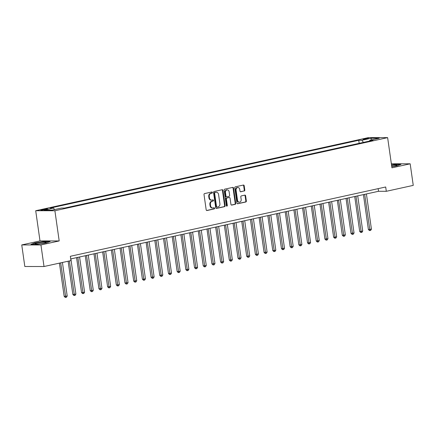 <?xml version="1.0" encoding="UTF-8"?>
<svg xmlns="http://www.w3.org/2000/svg" width="435" height="435" viewBox="0 0 435 435"><rect width="100%" height="100%" fill="white"/><g stroke="black" fill="none" stroke-linecap="round" stroke-linejoin="round"><path stroke-width="0.65" d="M212.394 192.482A0.604 0.484 90.1 0 0 211.834 191.993L204.581 193.586A0.859 0.691 90.1 0 0 204.015 194.586L206.185 209.828A0.859 0.691 90.1 0 0 206.989 210.524L214.243 208.93A0.604 0.484 90.1 0 0 214.074 207.745L213.134 207.952A2.751 2.218 90.1 0 1 212.748 207.995A2.751 2.218 90.1 0 1 210.567 205.722L210.382 204.45A2.751 2.218 90.1 0 1 212.182 201.264L213.123 201.057A0.604 0.484 90.1 0 0 212.954 199.872L212.014 200.078A2.751 2.218 90.1 0 1 211.627 200.116A2.751 2.218 90.1 0 1 209.442 197.843L209.262 196.576A2.751 2.218 90.1 0 1 211.062 193.385L212.003 193.178A0.604 0.484 90.1 0 0 212.394 192.482M211.627 200.116L211.105 200.116A2.751 2.218 90.1 0 1 208.925 197.843L208.746 196.576A2.751 2.218 90.1 0 1 210.545 193.385L211.481 193.178A0.604 0.484 90.1 0 0 211.606 192.042M206.636 210.486L213.721 208.93A0.604 0.484 90.1 0 0 213.851 207.794M212.748 207.995L212.226 207.995A2.751 2.218 90.1 0 1 210.045 205.722L209.866 204.45A2.751 2.218 90.1 0 1 211.666 201.258L212.601 201.057A0.604 0.484 90.1 0 0 212.726 199.921M364.171 138.83A2.806 0.294 -8.1 0 0 363.056 139.227A2.806 0.294 -8.1 0 0 364.606 139.265A2.806 0.294 -8.1 0 0 367.493 138.836A2.806 0.294 -8.1 0 0 368.608 138.433A2.806 0.294 -8.1 0 0 367.058 138.395A2.806 0.294 -8.1 0 0 364.171 138.83M244.231 191.03A0.859 0.691 90.1 0 0 244.796 190.035L244.187 185.756A0.859 0.691 90.1 0 0 243.382 185.06L235.33 186.833A0.859 0.691 90.1 0 0 234.764 187.828L236.934 203.069A0.859 0.691 90.1 0 0 237.738 203.765L245.791 201.998A0.859 0.691 90.1 0 0 246.357 201.003L245.617 195.837A0.859 0.691 90.1 0 0 244.818 195.136L241.371 195.897A0.859 0.691 90.1 0 0 240.805 196.892L241.175 199.453A2.3 1.854 90.1 0 1 239.342 202.155A2.3 1.854 90.1 0 1 237.521 200.258L236.091 190.22A2.3 1.854 90.1 0 1 237.923 187.518A2.3 1.854 90.1 0 1 239.745 189.421L239.984 191.09A0.859 0.691 90.1 0 0 240.783 191.786L243.714 191.03A0.859 0.691 90.1 0 0 244.274 190.035L243.665 185.756A0.859 0.691 90.1 0 0 243.219 185.098M391.93 167.823L410.178 163.81L413.25 185.381L386.307 191.302L385.693 186.99L70.345 256.286L70.959 260.598L44.011 266.519L40.944 244.954L59.193 240.941L54.897 210.747L387.628 137.629L391.93 167.823M222.959 190.421A0.859 0.691 90.1 0 0 222.154 189.725L214.102 191.498A0.859 0.691 90.1 0 0 213.541 192.493L215.711 207.734A0.859 0.691 90.1 0 0 216.51 208.43L224.563 206.663A0.859 0.691 90.1 0 0 225.129 205.663L222.959 190.421L222.437 190.421A0.859 0.691 90.1 0 0 221.991 189.763M224.716 189.165L232.768 187.393A0.859 0.691 90.1 0 1 233.573 188.089L235.743 203.335A0.859 0.691 90.1 0 1 235.177 204.33L231.73 205.086A0.859 0.691 90.1 0 1 230.931 204.39L230.05 198.208A0.859 0.691 90.1 0 0 229.245 197.512L226.961 198.012A0.859 0.691 90.1 0 0 226.396 199.012L227.315 205.445A0.604 0.484 90.1 0 1 226.358 205.657L224.15 190.16A0.859 0.691 90.1 0 1 224.716 189.165M45.066 209.675L46.599 209.338A2.719 0.283 -8.1 0 0 47.681 208.952A2.719 0.283 -8.1 0 0 46.181 208.914A2.719 0.283 -8.1 0 0 43.38 209.333L41.852 209.67A2.719 0.283 -8.1 0 0 40.77 210.056A2.719 0.283 -8.1 0 0 42.271 210.094A2.719 0.283 -8.1 0 0 45.066 209.675M54.897 210.747L35.708 210.725L368.44 137.607L387.628 137.629M359.169 143.338L358.734 140.282L50.34 208.05L53.478 208.055L44.087 210.116L52.075 210.127L61.465 208.066L64.603 208.071L372.996 140.298L369.859 140.293L369.505 141.065M358.734 140.282L361.871 140.287L371.256 138.221L379.244 138.232L369.859 140.293M59.193 240.941L40.004 240.919L21.75 244.932L40.944 244.954M21.75 244.932L24.822 266.497L44.011 266.519M410.178 163.81L391.353 163.788M40.004 240.919L35.708 210.725M70.72 258.934L378.526 191.291L386.307 191.302M378.146 188.649L378.526 191.291M53.478 208.055L54.603 209.572M363.442 142.397L361.871 140.287M371.256 138.221L371.164 140.01M46.338 242.926L50.161 241.447L44.381 241.441L34.778 242.909L30.961 244.388L36.741 244.394L46.338 242.926M391.761 166.659L397.15 165.833L400.972 164.354L395.192 164.348L391.511 164.914M216.157 208.398L224.047 206.663A0.859 0.691 90.1 0 0 224.607 205.663L222.437 190.421M215.02 192.515A0.604 0.484 90.1 0 0 214.629 193.216L216.532 206.592A0.604 0.484 90.1 0 0 217.092 207.082L218.082 206.864A2.751 2.218 90.1 0 0 219.882 203.672L218.582 194.527A2.751 2.218 90.1 0 0 216.402 192.254A2.751 2.218 90.1 0 0 216.01 192.297L214.504 192.515A0.604 0.484 90.1 0 0 214.107 193.211L214.629 193.216M216.924 207.082L216.576 207.082A0.604 0.484 90.1 0 1 216.01 206.592L214.107 193.211M216.402 192.254L215.88 192.254A2.751 2.218 90.1 0 0 215.494 192.297L216.01 192.297M214.504 192.515L215.494 192.297M231.376 205.048L234.661 204.33A0.859 0.691 90.1 0 0 235.221 203.33L233.051 188.089A0.859 0.691 90.1 0 0 232.605 187.431M228.973 197.512A0.859 0.691 90.1 0 0 228.728 197.512L226.439 198.012A0.859 0.691 90.1 0 0 225.879 199.012L226.793 205.445L227.315 205.445M226.575 206.059A0.604 0.484 90.1 0 0 226.793 205.445M229.136 191.791A2.3 1.854 90.1 0 0 227.315 189.894A2.3 1.854 90.1 0 0 225.482 192.596L225.988 196.131A0.859 0.691 90.1 0 0 226.793 196.827L229.076 196.326A0.859 0.691 90.1 0 0 229.642 195.331L229.136 191.791M227.315 189.894L226.793 189.894A2.3 1.854 90.1 0 0 224.966 192.596L225.482 192.596M226.271 196.827A0.859 0.691 90.1 0 1 225.471 196.131L224.966 192.596M240.43 191.753L243.714 191.03M237.923 187.518L237.401 187.518A2.3 1.854 90.1 0 0 235.574 190.22L236.091 190.22M239.342 202.155L238.826 202.155A2.3 1.854 90.1 0 1 237.004 200.258L235.574 190.22M237.385 203.732L245.275 201.998A0.859 0.691 90.1 0 0 245.835 200.997L245.101 195.832A0.859 0.691 90.1 0 0 244.649 195.174M59.432 263.131L64.168 296.387L67.202 296.007L62.428 262.474M60.688 262.854L65.756 297.393L65.234 297.393L64.168 296.387M67.202 296.007L66.452 297.241L65.756 297.393M68.126 261.223L72.857 294.479L75.891 294.098L70.883 258.896M69.382 260.946L74.445 295.485L73.928 295.485L72.857 294.479M75.891 294.098L75.141 295.332L74.445 295.485M76.582 257.645L81.552 292.565L82.846 292.57L84.586 292.184L79.572 256.987M77.838 257.368L83.139 293.576L82.617 293.576L81.552 292.565M84.586 292.184L83.835 293.424L83.139 293.576M85.271 255.736L90.241 290.656L93.275 290.275L88.267 255.079M86.527 255.459L91.828 291.662L91.312 291.662L90.241 290.656M93.275 290.275L92.524 291.51L91.828 291.662M93.965 253.822L98.935 288.748L101.969 288.367L96.961 253.165M95.221 253.551L100.523 289.753L100.006 289.753L98.935 288.748M101.969 288.367L101.219 289.601L100.523 289.753M42.815 242.224A5.693 0.593 -8.1 0 0 37.035 243.127A5.693 0.593 -8.1 0 0 35.056 243.986A5.693 0.593 -8.1 0 0 38.356 243.953A5.693 0.593 -8.1 0 0 46.143 242.404A5.693 0.593 -8.1 0 0 42.815 242.224M31.608 244.388L34.985 243.083L44.283 241.659L49.595 241.664M391.745 166.545A5.693 0.593 -8.1 0 0 394.768 166.001A5.693 0.593 -8.1 0 0 396.954 165.316A5.693 0.593 -8.1 0 0 391.576 165.376M391.543 165.11L395.1 164.566L400.407 164.571M102.655 251.914L107.624 286.839L110.659 286.458L105.651 251.256M103.911 251.637L109.212 287.845L108.696 287.845L107.624 286.839M110.659 286.458L109.908 287.693L109.212 287.845M111.349 250.005L116.319 284.925L117.613 284.93L119.353 284.544L114.345 249.347M112.605 249.728L117.907 285.936L117.39 285.936L116.319 284.925M119.353 284.544L118.603 285.784L117.907 285.936M120.038 248.097L125.008 283.016L128.048 282.636L123.034 247.439M121.294 247.819L126.601 284.022L126.079 284.022L125.008 283.016M128.048 282.636L127.292 283.87L126.601 284.022M128.733 246.183L133.703 281.108L136.737 280.727L131.729 245.525M129.989 245.911L135.29 282.114L134.774 282.114L133.703 281.108M136.737 280.727L135.986 281.962L135.29 282.114M137.422 244.274L142.392 279.194L143.691 279.199L145.431 278.813L140.418 243.616M138.683 243.997L143.985 280.205L143.463 280.205L142.392 279.194M145.431 278.813L144.676 280.053L143.985 280.205M146.117 242.366L151.086 277.285L154.12 276.905L149.113 241.708M147.373 242.088L152.674 278.297L152.158 278.291L151.086 277.285M154.12 276.905L153.37 278.139L152.674 278.297M154.806 240.457L159.775 275.377L162.815 274.996L157.802 239.794M156.067 240.18L161.369 276.383L160.847 276.383L159.775 275.377M162.815 274.996L162.065 276.23L161.369 276.383M163.5 238.543L168.47 273.468L171.504 273.088L166.496 237.885M164.756 238.266L170.058 274.474L169.541 274.474L168.47 273.468M171.504 273.088L170.754 274.322L170.058 274.474M172.195 236.635L177.165 271.554L178.459 271.56L180.199 271.174L175.185 235.977M173.451 236.357L178.752 272.566L178.23 272.566L177.165 271.554M180.199 271.174L179.448 272.413L178.752 272.566M180.884 234.726L185.854 269.646L188.888 269.265L183.88 234.068M182.14 234.449L187.441 270.652L186.925 270.652L185.854 269.646M188.888 269.265L188.137 270.499L187.441 270.652M189.578 232.812L194.548 267.737L197.582 267.356L192.575 232.154M190.834 232.54L196.136 268.743L195.614 268.743L194.548 267.737M197.582 267.356L196.832 268.591L196.136 268.743M198.268 230.903L203.237 265.823L204.537 265.828L206.272 265.442L201.264 230.245M199.524 230.626L204.825 266.834L204.309 266.834L203.237 265.823M206.272 265.442L205.521 266.682L204.825 266.834M206.962 228.995L211.932 263.914L214.966 263.534L209.958 228.337M208.218 228.718L213.52 264.926L213.003 264.92L211.932 263.914M214.966 263.534L214.216 264.768L213.52 264.926M215.651 227.086L220.621 262.006L223.655 261.625L218.647 226.423M216.907 226.809L222.209 263.012L221.692 263.012L220.621 262.006M223.655 261.625L222.905 262.86L222.209 263.012M224.346 225.172L229.316 260.097L232.35 259.717L227.342 224.514M225.602 224.895L230.903 261.103L230.387 261.103L229.316 260.097M232.35 259.717L231.599 260.951L230.903 261.103M233.035 223.264L238.005 258.183L239.304 258.189L241.044 257.803L236.031 222.606M234.291 222.986L239.598 259.195L239.076 259.195L238.005 258.183M241.044 257.803L240.289 259.042L239.598 259.195M241.729 221.355L246.699 256.275L249.733 255.894L244.726 220.697M242.986 221.078L248.287 257.281L247.771 257.281L246.699 256.275M249.733 255.894L248.983 257.128L248.287 257.281M250.419 219.441L255.388 254.366L258.428 253.986L253.415 218.783M251.68 219.169L256.982 255.372L256.46 255.372L255.388 254.366M258.428 253.986L257.672 255.22L256.982 255.372M259.113 217.533L264.083 252.458L267.117 252.077L262.109 216.875M260.369 217.255L265.671 253.464L265.154 253.464L264.083 252.458M267.117 252.077L266.367 253.311L265.671 253.464M267.802 215.624L272.772 250.544L274.072 250.549L275.812 250.163L270.798 214.966M269.064 215.347L274.365 251.555L273.843 251.555L272.772 250.544M275.812 250.163L275.061 251.403L274.365 251.555M276.497 213.715L281.467 248.635L284.501 248.254L279.493 213.058M277.753 213.438L283.054 249.641L282.538 249.641L281.467 248.635M284.501 248.254L283.75 249.489L283.054 249.641M285.191 211.801L290.161 246.727L293.195 246.346L288.182 211.144M286.447 211.53L291.749 247.732L291.227 247.732L290.161 246.727M293.195 246.346L292.445 247.58L291.749 247.732M293.881 209.893L298.85 244.813L300.15 244.818L301.885 244.432L296.877 209.235M295.137 209.616L300.438 245.824L299.922 245.824L298.85 244.813M301.885 244.432L301.134 245.672L300.438 245.824M302.575 207.984L307.545 242.904L310.579 242.523L305.571 207.326M303.831 207.707L309.133 243.91L308.611 243.91L307.545 242.904M310.579 242.523L309.829 243.758L309.133 243.91M311.264 206.07L316.234 240.995L319.268 240.615L314.26 205.412M312.52 205.798L317.822 242.001L317.305 242.001L316.234 240.995M319.268 240.615L318.518 241.849L317.822 242.001M319.959 204.162L324.929 239.087L327.963 238.706L322.955 203.504M321.215 203.884L326.516 240.093L326 240.093L324.929 239.087M327.963 238.706L327.212 239.941L326.516 240.093M328.648 202.253L333.618 237.173L334.917 237.178L336.652 236.792L331.644 201.595M329.904 201.976L335.206 238.184L334.689 238.184L333.618 237.173M336.652 236.792L335.902 238.032L335.206 238.184M337.342 200.345L342.312 235.264L345.346 234.884L340.339 199.687M338.599 200.067L343.9 236.27L343.384 236.27L342.312 235.264M345.346 234.884L344.596 236.118L343.9 236.27M346.032 198.431L351.001 233.356L354.041 232.975L349.028 197.773M347.293 198.159L352.595 234.362L352.073 234.362L351.001 233.356M354.041 232.975L353.285 234.209L352.595 234.362M354.726 196.522L359.696 231.442L360.99 231.447L362.73 231.061L357.722 195.864M355.982 196.245L361.284 232.453L360.767 232.453L359.696 231.442M362.73 231.061L361.98 232.301L361.284 232.453M363.415 194.614L368.385 229.533L371.425 229.153L366.411 193.956M364.677 194.336L369.978 230.545L369.456 230.539L368.385 229.533M371.425 229.153L370.669 230.387L369.978 230.545M41.918 210.121L41.852 209.67M43.473 209.958L43.38 209.333M210.545 193.385L211.062 193.385M208.746 196.576L209.262 196.576M208.925 197.843L209.442 197.843M212.601 201.057L213.123 201.057M211.666 201.258L212.182 201.264M209.866 204.45L210.382 204.45M210.045 205.722L210.567 205.722M213.721 208.93L214.243 208.93M211.481 193.178L212.003 193.178M224.607 205.663L225.129 205.663M224.047 206.663L224.563 206.663M216.01 206.592L216.532 206.592M233.051 188.089L233.573 188.089M235.221 203.33L235.743 203.335M234.661 204.33L235.177 204.33M228.728 197.512L229.245 197.512M226.439 198.012L226.961 198.012M225.879 199.012L226.396 199.012M225.471 196.131L225.988 196.131M237.004 200.258L237.521 200.258M245.101 195.832L245.617 195.837M245.835 200.997L246.357 201.003M245.275 201.998L245.791 201.998M243.665 185.756L244.187 185.756M244.274 190.035L244.796 190.035M216.489 207.087L217.011 207.093M228.848 197.495L229.37 197.501M226.151 196.843L226.668 196.843"/></g></svg>
